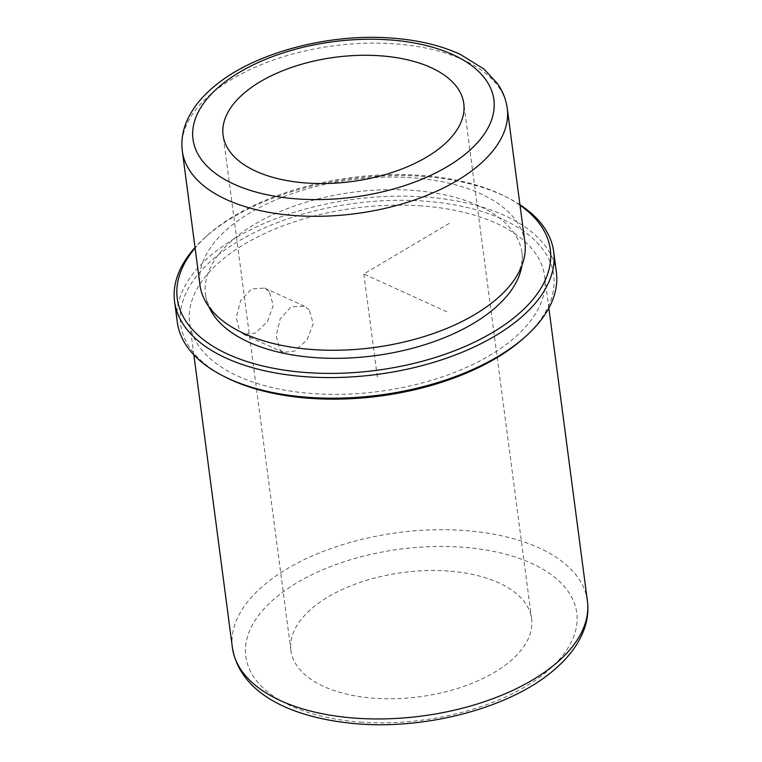 <?xml version="1.0" encoding="UTF-8"?>
<svg xmlns="http://www.w3.org/2000/svg" width="762" height="762" viewBox="0 0 762 762"><rect width="100%" height="100%" fill="white"/><g stroke="black" fill="none" stroke-linecap="round" stroke-linejoin="round"><path stroke-width="0.57" stroke-dasharray="3.81 2.86" d="M269.224 291.532L264.662 288.103L251.641 288.874L240.573 300.714L236.22 317.687L239.782 331.27L243.602 334.366L255.46 333.07L267.443 321.65L273.253 305.333L269.224 291.532M309.115 309.696L304.371 306.181L291.084 306.829L280.226 318.764L276.225 335.89L279.673 349.434L283.312 352.454L294.894 351.025L307.096 339.7L313.258 323.564L309.115 309.696M448.266 571.033A121.377 62.694 -7.5 0 0 290.922 650.481A121.377 62.694 -7.5 0 0 374.266 698.249A121.377 62.694 -7.5 0 0 531.609 618.792A121.377 62.694 -7.5 0 0 448.266 571.033M524.894 242.287A163.868 84.639 -7.5 0 0 412.375 177.803A163.868 84.639 -7.5 0 0 199.968 285.064M521.846 265.719A159.62 82.448 -7.5 0 0 522.037 253.146A159.62 82.448 -7.5 0 0 412.433 190.338A159.62 82.448 -7.5 0 0 205.53 294.808A159.62 82.448 -7.5 0 0 208.969 306.915M520.017 205.254A188.138 97.184 -7.5 0 0 504.901 196.272A188.138 97.184 -7.5 0 0 421.129 175.393A188.138 97.184 -7.5 0 0 207.359 235.439A188.138 97.184 -7.5 0 0 195.091 248.031M519.951 204.74A191.176 98.746 -7.5 0 0 507.521 197.596A191.176 98.746 -7.5 0 0 422.396 176.374A191.176 98.746 -7.5 0 0 205.178 237.401A191.176 98.746 -7.5 0 0 195.024 247.517M556.374 272.215A191.176 98.746 -7.5 0 0 425.11 196.987A191.176 98.746 -7.5 0 0 177.298 322.116M523.599 338.28A188.138 97.184 -7.5 0 0 424.52 201.149A188.138 97.184 -7.5 0 0 211.15 260.852A188.138 97.184 -7.5 0 0 226.057 377.447M421.748 205.921A179.041 92.478 -7.5 0 0 189.671 323.107A179.041 92.478 -7.5 0 0 312.601 393.563A179.041 92.478 -7.5 0 0 544.687 276.368A179.041 92.478 -7.5 0 0 421.748 205.921M446.799 311.772L363.788 273.977L451.295 222.152M363.788 273.977L377.352 377.028M507.254 108.328A163.868 84.639 -7.5 0 0 394.735 43.844A163.868 84.639 -7.5 0 0 182.328 151.105M587.416 600.961A179.041 92.478 -7.5 0 0 464.477 530.514A179.041 92.478 -7.5 0 0 232.4 647.7M360.397 722.1A166.897 86.211 -7.5 0 0 569.128 646.081A166.897 86.211 -7.5 0 0 462.134 547.183A166.897 86.211 -7.5 0 0 253.403 623.202A166.897 86.211 -7.5 0 0 360.397 722.1M264.662 288.103L304.371 306.181M243.602 334.366L283.312 352.454M290.922 650.481L223.095 135.255M205.53 294.808C206.397 301.39 209.502 310.896 225.333 322.802M522.037 253.146C522.903 259.718 522.361 269.7 510.159 285.312M504.901 196.272L507.521 197.596M207.359 235.439L205.178 237.401M548.859 308.124L544.687 276.368M531.609 618.792L463.782 103.565M193.853 354.863L189.671 323.107"/><path stroke-width="1.14" d="M380.428 55.807A121.377 62.694 -7.5 0 0 223.095 135.255A121.377 62.694 -7.5 0 0 306.438 183.013A121.377 62.694 -7.5 0 0 463.782 103.565A121.377 62.694 -7.5 0 0 380.428 55.807M182.328 151.105L199.968 285.064A163.868 84.639 -7.5 0 0 225.333 322.802A163.868 84.639 -7.5 0 0 312.487 349.539A163.868 84.639 -7.5 0 0 510.159 285.312A163.868 84.639 -7.5 0 0 524.894 242.287L507.254 108.328C506.025 99.365 502.701 91.04 497.272 83.344L483.946 69.066L460.305 54.388C440.855 45.444 418.062 40.015 391.916 38.1C327.403 33.004 251.955 53.416 212.798 87.63C199.825 98.631 190.786 110.728 185.68 123.92C182.289 132.902 181.175 141.97 182.328 151.105A163.868 84.639 -7.5 0 0 294.846 215.579A163.868 84.639 -7.5 0 0 507.254 108.328M208.969 306.915A159.62 82.448 -7.5 0 0 315.135 357.626A159.62 82.448 -7.5 0 0 521.846 265.719M195.091 248.031A188.138 97.184 -7.5 0 0 306.438 372.57A188.138 97.184 -7.5 0 0 512.569 318.907A188.138 97.184 -7.5 0 0 520.017 205.254M195.024 247.517A191.176 98.746 -7.5 0 0 174.584 301.504A191.176 98.746 -7.5 0 0 305.857 376.733A191.176 98.746 -7.5 0 0 553.669 251.603A191.176 98.746 -7.5 0 0 519.951 204.74M174.584 301.504L177.298 322.116A191.176 98.746 -7.5 0 0 223.447 376.123A191.176 98.746 -7.5 0 0 308.562 397.345A191.176 98.746 -7.5 0 0 525.78 336.318A191.176 98.746 -7.5 0 0 556.374 272.215L553.669 251.603M223.447 376.123L226.057 377.447A188.138 97.184 -7.5 0 0 309.829 398.326A188.138 97.184 -7.5 0 0 523.599 338.28L525.78 336.318M389.687 39.9A151.724 78.372 -7.5 0 0 199.93 109.004A151.724 78.372 -7.5 0 0 297.19 198.92A151.724 78.372 -7.5 0 0 486.947 129.807A151.724 78.372 -7.5 0 0 389.687 39.9M587.416 600.961C588.635 610.581 587.502 620.154 584.025 629.66C578.568 644.185 568.662 657.53 554.317 669.703C511.55 707.088 428.815 729.501 358.159 723.9C292.579 718.576 240.068 694.049 232.4 647.7A179.041 92.478 -7.5 0 0 355.34 718.156A179.041 92.478 -7.5 0 0 587.416 600.961L548.859 308.124M232.4 647.7L193.853 354.863"/></g></svg>

